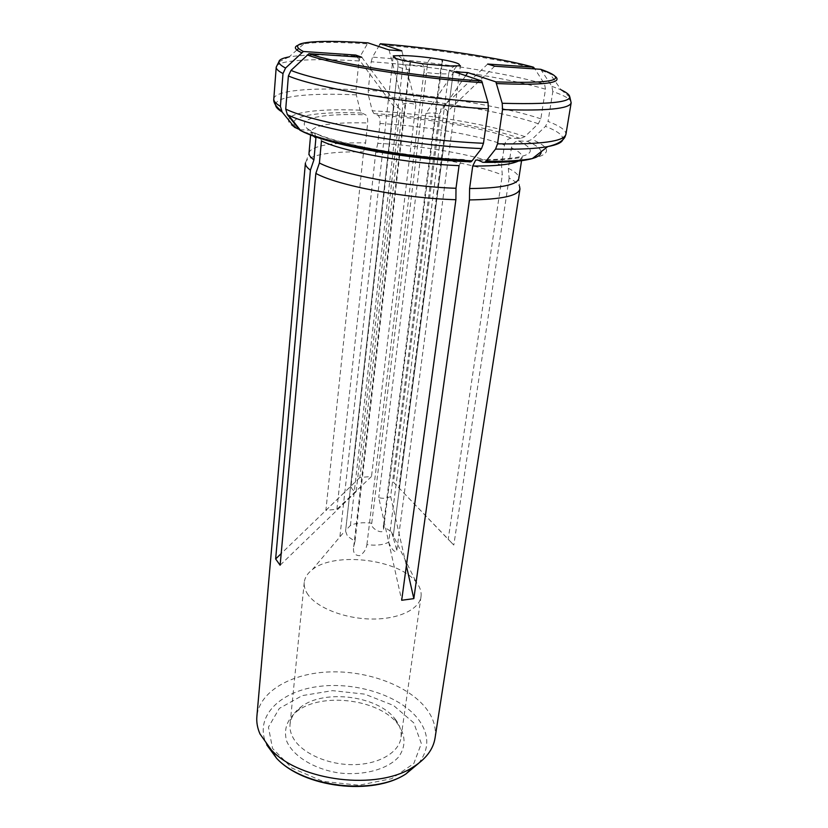 <?xml version="1.0" encoding="UTF-8"?>
<svg xmlns="http://www.w3.org/2000/svg" width="828" height="828" viewBox="0 0 828 828"><rect width="100%" height="100%" fill="white"/><g stroke="black" fill="none" stroke-linecap="round" stroke-linejoin="round"><path stroke-width="0.62" stroke-dasharray="4.14 3.1" d="M357.158 56.935L393.859 106.533C394.863 105.984 396.933 106.853 400.069 109.151L356.164 491.635C353.245 490.911 351.538 489.048 351.041 486.036L281.178 553.611M393.859 106.533L351.041 486.036M410.502 61.914L355.005 541.346L347.418 536.13L345.566 531.1L398.061 65.878C398.009 61.593 396.747 58.415 394.242 56.345M454.086 71.725L425.882 113.498C431.088 112.587 435.497 112.794 439.13 114.129L390.671 496.479C387.069 498.435 383.095 498.818 378.748 497.618L401.694 600.269M425.882 113.498L378.748 497.618M355.005 541.346L353.691 546.863C352.78 552.669 354.808 555.609 359.766 555.66C363.761 553.125 366.142 549.45 366.918 544.638C375.964 545.776 383.229 544.969 388.715 542.195L448.693 73.858C442.69 74.096 434.431 73.578 423.884 72.284C424.867 68.051 424.071 65.164 421.483 63.632M366.918 544.638L423.884 72.284M308.182 594.918C305.159 590.695 303.845 586.524 304.249 582.405C304.797 577.582 307.498 573.318 312.342 569.633C334.553 551.365 399.003 559.159 416.215 582.208C420.044 586.938 421.638 591.72 421.028 596.543C419.403 609.336 398.61 619.354 371.875 619.034C345.162 618.806 317.579 608.125 308.182 594.918M383.333 526.38L440.786 68.662C448.838 70.256 452.968 71.622 453.175 72.76L393.134 536.865L391.334 531.793L383.333 526.38L383.571 529.216C383.83 535.768 369.526 528.047 371.762 523.234C363.078 522.126 355.968 522.872 350.42 525.469L345.711 530.375M393.134 536.865L453.268 72.171C454.479 68.269 456.466 65.94 459.219 65.174M388.715 542.195C390.278 547.07 395.391 554.625 396.819 550.185L393.093 537.134M455.793 65.919L453.713 66.685C450.805 68.155 449.128 70.546 448.693 73.858M494.678 66.209L447.482 111.48C446.602 109.337 444.419 108.468 440.931 108.882L393.486 482.206L453.806 545.052L448.196 539.349L502.317 175.018L501.499 165.3L504.5 144.972C505.566 140.832 507.926 138.566 511.569 138.183L520.326 138.535L524.859 136.651L538.314 123.734L540.829 118.839L545.497 89.217L544.545 84.042L534.567 68.476C500.464 59.005 434.069 48.997 379.648 44.753L372.507 57.122C432.868 61.531 506.384 72.812 544.545 84.042M447.482 111.48L398.889 487.692M383.571 529.216L442.369 61.52L440.786 68.662M401.839 50.839L415.873 104.711C411.195 102.951 406.9 102.734 402.977 104.059L359.849 477.508L371.493 476.493L336.892 509.272L325.87 510.348L363.564 151.876L365.572 142.913L367.673 122.958C367.911 118.756 367.239 116.044 365.676 114.823L361.743 113.032L360.056 110.176L356.319 94.868L356.04 89.714L358.948 60.93L360.221 56.283L367.963 42.859M415.873 104.711L371.493 476.493M350.42 525.469L402.977 64.946C409.073 64.77 417.146 65.298 427.196 66.53C427.279 62.245 428.718 59.399 431.512 58.001M371.762 523.234L427.196 66.53M398.102 55.693C401.715 57.546 403.339 60.63 402.977 64.946M545.497 89.217C506.808 77.615 432.351 66.105 371.203 61.738L368.212 90.387C428.904 94.133 502.689 106.025 540.829 118.839M520.326 138.535C488.53 126.963 425.675 116.479 373.966 113.602L377.961 115.392C379.555 116.613 380.228 119.315 379.98 123.486L377.806 143.347C421.742 145.438 474.961 154.712 501.499 165.3M377.806 143.347L375.757 152.269C420.717 154.267 475.179 163.861 502.317 175.018M373.966 113.602L372.258 110.755L368.491 95.52L368.212 90.387M371.203 61.738L372.507 57.122M571.154 102.838C571.351 99.546 565.245 95.779 552.814 91.556L548.043 121.426C560.266 126.135 566.228 130.431 565.928 134.312M541.098 151.762C540.56 148.522 535.985 145.035 527.353 141.298L518.545 140.957C514.871 141.35 512.491 143.627 511.404 147.808L508.33 168.312C513.846 171.044 517.221 173.673 518.431 176.188L518.814 178.486M508.33 168.312L509.127 178.103C514.819 181.001 518.297 183.795 519.56 186.486L518.431 176.188M552.814 91.556L551.872 86.329L540.705 69.314M527.353 141.298L531.918 139.404L545.497 126.353L548.043 121.426M463.752 159.462C409.27 157.289 338.155 144.372 315.106 133.049L304.756 132.646C329.399 145.148 408.825 159.638 469.134 161.915L463.752 159.462L462.034 159.628L459.054 165.641M315.106 133.049L319.753 135.481L321.44 140.957M398.961 725.556L397.212 723.31C378.013 698.977 321.585 692.146 297.138 711.2C286.923 719.604 283.435 729.571 286.674 741.101C292.946 755.974 313.501 768.881 338.352 772.855C363.357 775.981 387.463 769.409 398.62 756.978C405.71 746.866 405.823 736.402 398.961 725.556M300.026 129.758L309.6 130.141L314.868 133.484L315.903 137.976M309.01 153.097L309.92 150.955C316.255 145.035 334.802 142.354 365.572 142.913M305.397 163.012L306.37 160.684C312.963 154.35 332.028 151.41 363.564 151.876M396.012 720.184L394.387 718.104C376.585 695.541 323.789 689.155 301.123 706.822C294.53 711.687 290.835 717.503 290.038 724.272C289.572 729.002 290.731 733.763 293.526 738.535C302.21 753.459 328.199 765.01 353.587 764.648C379.007 764.379 399.075 752.435 400.99 737.696C401.756 731.724 400.1 725.887 396.012 720.184M435.052 738.048C436.428 727.905 433.499 718.093 426.254 708.602C408.37 685.47 367.425 670.483 329.337 671.932C291.27 673.288 259.247 691.463 256.877 716.489M375.757 152.269L336.892 509.272M509.127 178.103L453.806 545.052M356.164 491.635L280.123 565.224M361.795 57.246L400.069 109.151M390.671 496.479L406.372 565.71M465.74 75.627L439.13 114.129M393.486 482.206L448.196 539.349M487.682 64.046L440.931 108.882M359.849 477.508L325.87 510.348M389.077 49.939L402.977 104.059M409.839 70.069C402.056 68.486 398.092 67.161 397.968 66.074L398.061 65.878M453.258 72.171L453.154 72.833M377.961 115.392C425.261 118.031 482.703 127.647 511.569 138.183M379.98 123.486C424.143 125.877 477.704 134.954 504.5 144.972M524.859 136.651C491.604 124.655 426.12 113.778 372.258 110.755M538.314 123.734C500.878 110.911 428.242 99.122 368.491 95.52M482.962 162.34L484.535 162.36M518.545 140.957C542.909 152.983 529.237 159.297 477.497 159.897M511.404 147.808C518.804 151.224 522.364 154.381 522.075 157.289L518.814 160.839M551.872 86.329L561.146 89.859L549.74 73.485L555.474 76.549M541.874 70.639L549.74 73.485L541.222 69.79M532.321 158.572C551.365 154.143 551.231 147.757 531.918 139.404M562.698 139.953C563.92 135.895 558.186 131.362 545.497 126.353M413.772 722.865L393.497 705.446L364.693 694.133L332.452 690.645L302.23 695.613L279.336 708.406L268.438 727.119L272.547 748.45L291.88 768.042L322.961 781.394L358.979 785.234L391.654 778.682L413.803 763.551L421.338 743.513L413.772 722.865M358.948 60.93C312.166 58.095 276.707 60.061 276.221 67.14M273.789 98.967C274.368 90.594 309.61 87.447 356.04 89.714M361.743 113.032C311.752 111.024 279.864 117.628 299.332 129.727M309.6 130.141C291.849 119.201 320.167 113.074 365.676 114.823M313.212 135.958L310.893 131.735C313.74 124.987 332.67 122.058 367.673 122.958M296.9 50.011L289.044 56.925C303.99 54.524 327.712 54.306 360.221 56.283M297.718 45.354L304.011 43.749C317.02 41.917 338.093 41.949 367.228 43.853M360.056 110.176C307.902 107.992 274.223 114.719 294.53 127.295M356.319 94.868C309.372 92.674 274.223 96.255 275.579 105.208M418.647 763.302C429.484 749.174 429.463 734.633 418.616 719.656C400.286 695.272 354.632 681.02 316.586 686.754C278.415 692.167 253.575 717.959 266.782 744.921M404.633 60.775C400.99 59.823 398.713 59.854 397.792 60.858L397.968 66.074L345.566 531.1M342.833 533.387L312.342 569.633M391.334 531.793L416.215 582.208M447.969 66.012L453.703 66.675M529.982 66.24L533.542 67.275M521.578 160.508L522.075 157.289C524.797 156.244 514.364 160.518 477.932 160.083M569.861 97.114L561.146 89.859M319.784 135.399C340.018 144.248 409.777 157.527 462.076 159.556M314.971 133.443L310.893 131.735L310.614 134.974M309.92 150.955L306.37 160.684M304.249 582.405L290.038 724.272M421.028 596.543L400.99 737.696M301.123 706.822L297.138 711.2M394.387 718.104L397.212 723.31M324.928 41.431C316.493 41.648 309.517 42.425 304.011 43.749L298.453 48.645M278.839 61.893L289.044 56.925M339.946 536.296L393.248 55.838M396.84 550.185L460.42 65.764M353.691 546.863L409.87 63.031"/><path stroke-width="1.24" d="M442.059 59.626L431.512 58.001C417.157 56.128 406.02 55.352 398.102 55.693L393.248 55.838L394.242 56.345C392.472 57.37 395.929 58.84 404.633 60.775L421.483 63.632L447.969 66.012L460.42 65.764L459.219 65.174C460.285 63.756 454.562 61.903 442.059 59.626L442.349 61.52M283 73.537L280.413 106.357C275.817 103.624 273.613 101.161 273.789 98.967L276.221 67.14C276.066 69.003 278.322 71.136 283 73.537L285.567 68.041L303.379 51.491C291.104 45.24 298.287 41.886 324.928 41.431C336.934 41.286 351.279 41.762 367.963 42.859L389.077 49.939L401.839 50.839L380.394 43.77C432.371 47.848 495.423 57.194 529.982 66.24L533.408 67.161L487.682 64.046L494.678 66.209L540.705 69.314C570.492 79.664 555.547 83.845 495.868 81.868L467.82 72.605L454.086 71.725L481.741 80.999C418.678 76.818 334.864 63.311 308.979 53.675L361.795 57.246L355.771 55.062L357.158 56.935M303.379 51.491L355.771 55.062M379.648 44.753L380.394 43.77M534.567 68.476L533.408 67.161M561.146 89.859C582.912 100.436 563.268 104.908 502.213 103.283L502.524 109.575L497.535 143.813L495.558 149.071C518.535 149.568 535.933 148.75 547.732 146.608C556.623 144.941 561.612 142.726 562.698 139.953M484.897 162.174L485.974 161.212C506.208 161.512 521.661 160.632 532.321 158.572C520.936 161.232 505.132 162.433 484.918 162.184L482.962 162.34L477.497 159.897L475.645 160.125L472.726 166.035L469.59 188.546L469.455 199.921L413.834 598.634L401.694 600.269L455.886 199.714C404.437 198.327 337.793 185.524 315.841 173.414L280.123 565.224L275.641 558.972L310.407 170.144C306.877 167.577 305.201 165.196 305.397 163.012L256.877 716.489C256.369 722.244 257.415 728.071 260.002 733.981L271.356 749.992C300.233 781.353 377.464 790.699 412.996 767.142C425.882 759.079 433.23 749.381 435.052 738.048L519.953 188.97C518.287 195.812 501.457 199.465 469.455 199.921M521.578 160.508L518.814 178.486C517.221 184.903 500.816 188.256 469.59 188.546M519.56 186.486L519.953 188.97M502.213 103.283L495.868 81.868M485.974 161.212L495.558 149.071M288.382 75.959C316.534 88.203 415.087 104.825 488.344 108.851L483.48 143.285C410.864 140.201 313.481 122.886 285.722 109.079L288.382 75.959L290.99 70.401L308.979 53.675M319.411 163.002L321.44 140.957C343.278 151.71 408.618 163.675 459.054 165.641L456 188.277C405.865 186.704 341.043 174.449 319.411 163.002L315.841 173.414M456 188.277L455.886 199.714M488.344 108.851L488.023 102.527L481.741 80.999M469.134 161.915L470.946 161.822L472.105 160.787L481.534 148.574L483.48 143.285M304.756 132.646L299.912 130.193L287.399 114.73L285.722 109.079M275.579 105.208C275.859 107.247 278.032 109.493 282.089 111.956L294.53 127.295L300.026 129.758M313.212 135.958L315.903 137.976L313.926 159.835C310.469 157.403 308.823 155.157 309.01 153.097L310.614 134.974M313.926 159.835L310.407 170.144M282.089 111.956L280.413 106.357M281.178 553.611L275.641 558.972M406.372 565.71L413.834 598.634M467.82 72.605L465.74 75.627M502.524 109.575C546.697 111.045 569.571 108.799 571.154 102.838L565.928 134.312C564.158 141.381 541.367 144.548 497.535 143.813M484.535 162.36C506.425 162.567 522.209 161.346 531.876 158.676M532.363 158.541C538.5 156.709 541.419 154.443 541.098 151.762M518.814 160.839C511.849 164.462 496.489 166.19 472.726 166.035M555.474 76.549C563.009 83.142 543.365 85.481 496.552 83.545M488.023 102.527C415.884 98.377 318.935 82.2 290.99 70.401M482.413 82.686C418.461 78.494 333.342 64.739 307.24 54.927M299.912 130.193L300.636 130.534C326.698 143.441 409.508 158.427 472.105 160.787M287.399 114.73L288.527 115.237C317.052 129.002 411.205 145.697 481.534 148.574M285.567 68.041C275.662 62.835 276.821 59.119 289.044 56.925M301.661 52.723C294.913 49.597 293.598 47.144 297.718 45.354M266.782 744.921L276.562 758.251C303.131 787.097 373.293 795.594 405.968 773.911L418.647 763.302M477.932 160.083L475.769 160.042M532.321 158.572L547.732 146.608C556.602 144.579 562.326 141.453 564.882 137.21L565.928 134.312M571.154 102.838L569.861 97.114M470.925 161.822C408.763 159.452 328.126 145.335 300.636 130.534L288.527 115.237L287.306 114.616M298.453 48.645L296.9 50.011M271.356 749.992L276.562 758.251C303.617 787.718 372.672 796.081 405.968 773.911L412.996 767.142M281.448 111.024C272.712 104.131 273.706 99.722 273.789 98.967M276.221 67.14L278.839 61.893"/></g></svg>
